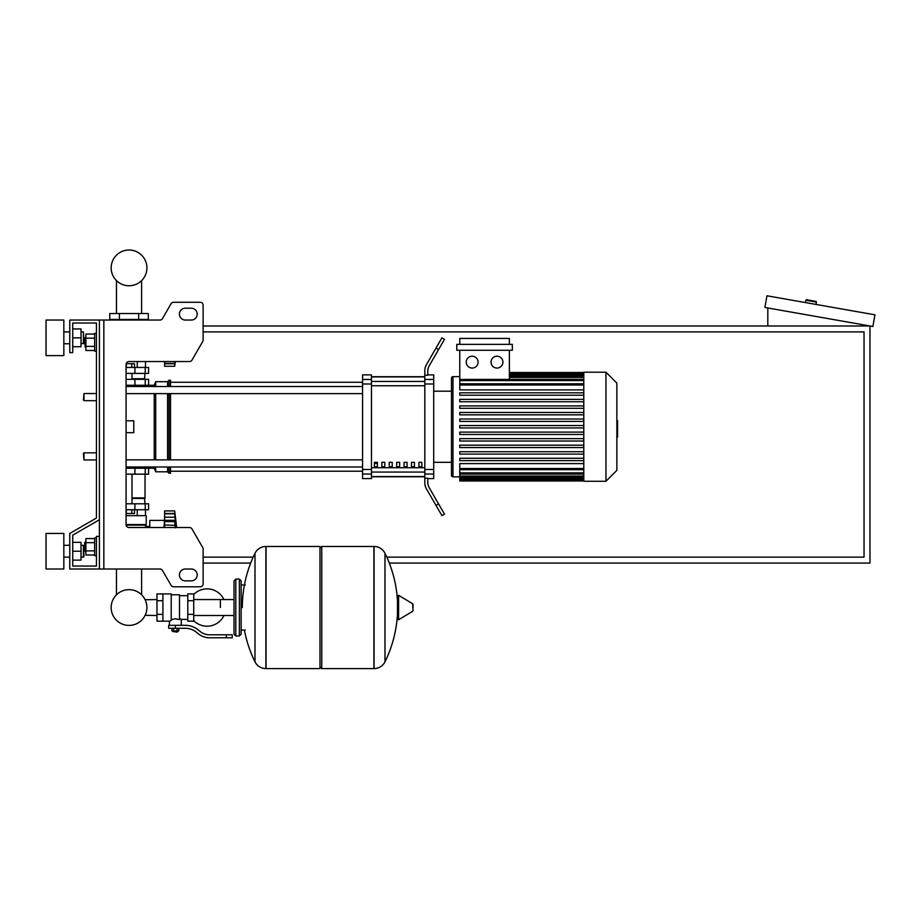 <?xml version="1.0" encoding="UTF-8"?>
<svg xmlns="http://www.w3.org/2000/svg" width="921" height="921" viewBox="0 0 921 921"><rect width="100%" height="100%" fill="white"/><g stroke="black" fill="none" stroke-linecap="round" stroke-linejoin="round"><path stroke-width="1.38" d="M103.843 320.048L103.843 569.005L99.399 569.005L99.399 320.048L159.92 320.048A2.959 2.959 0 0 0 162.487 318.574L171.053 303.746A2.959 2.959 0 0 1 173.609 302.272L200.168 302.272A2.959 2.959 0 0 1 203.127 305.231L203.127 339.999A2.959 2.959 0 0 1 202.735 341.484L192.005 360.065A2.959 2.959 0 0 1 189.438 361.539L129.032 361.539A2.959 2.959 0 0 0 126.073 364.509L126.073 524.556L146.22 524.556L145.265 527.514M103.843 569.005L159.92 569.005A2.959 2.959 0 0 1 162.487 570.49L171.053 585.307A2.959 2.959 0 0 0 173.609 586.792L200.168 586.792A2.959 2.959 0 0 0 203.127 583.822L203.127 549.054A2.959 2.959 0 0 0 202.735 547.569L192.005 528.999A2.959 2.959 0 0 0 189.438 527.514L129.032 527.514A2.959 2.959 0 0 1 126.073 524.556M185.351 308.201A5.929 5.929 0 0 0 179.422 314.119A5.929 5.929 0 0 0 185.351 320.048L191.269 320.048A5.929 5.929 0 0 0 197.198 314.119A5.929 5.929 0 0 0 191.269 308.201L185.351 308.201A5.929 5.929 0 0 0 179.422 314.119A5.929 5.929 0 0 0 185.351 320.048M191.269 569.005A5.929 5.929 0 0 1 197.198 574.934A5.929 5.929 0 0 1 191.269 580.863L185.351 580.863A5.929 5.929 0 0 1 179.422 574.934A5.929 5.929 0 0 1 185.351 569.005L191.269 569.005A5.929 5.929 0 0 1 197.198 574.934A5.929 5.929 0 0 1 191.269 580.863M159.92 320.048A2.959 2.959 0 0 0 162.487 318.574L171.053 303.746A2.959 2.959 0 0 1 173.609 302.272L200.168 302.272A2.959 2.959 0 0 1 203.127 305.231L203.127 339.999A2.959 2.959 0 0 1 202.735 341.484L192.005 360.065A2.959 2.959 0 0 1 189.438 361.539M99.399 320.048L69.766 320.048L69.766 352.651L72.724 352.651L72.724 323.018L96.429 323.018L96.429 333.39L94.656 333.39L94.656 351.166L96.429 351.166L96.429 393.555L83.984 393.555L83.984 400.67L83.397 400.071L83.984 393.555M85.169 337.535L84.582 338.134L85.169 347.021L85.169 337.535L85.883 337.535M94.656 334.07L85.883 334.07L85.883 350.498L94.656 350.498M94.656 338.168L85.883 338.168M94.656 346.388L85.883 346.388M96.429 555.674L94.656 555.674L94.656 537.887L96.429 537.887M85.169 542.032L85.169 551.518L84.582 542.63L85.883 542.032M94.656 554.995L85.883 554.995L85.883 538.566L94.656 538.566M94.656 550.885L85.883 550.885M94.656 542.676L85.883 542.676M185.351 569.005A5.929 5.929 0 0 0 179.422 574.934A5.929 5.929 0 0 0 185.351 580.863M159.92 569.005A2.959 2.959 0 0 1 162.487 570.49L171.053 585.307M173.609 586.792L200.168 586.792M203.127 583.822L203.127 549.054M202.735 547.569L192.005 528.999M191.269 308.201A5.929 5.929 0 0 1 197.198 314.119A5.929 5.929 0 0 1 191.269 320.048M72.724 323.018L96.429 323.018L72.724 323.018L96.429 323.018L96.429 518.039L69.766 533.443L69.766 569.005L99.399 569.005M99.399 536.402L96.429 536.402L96.429 566.047L72.724 566.047L72.724 535.147L99.399 519.755M83.984 452.833L83.397 453.42L83.984 459.936L83.984 452.833L96.429 452.833L96.429 400.67L96.429 452.833M389.295 563.076L869.977 563.076L869.977 325.976L203.127 325.976M203.127 563.076L250.662 563.076M203.127 331.905L864.048 331.905L864.048 557.147L386.808 557.147M253.148 557.147L203.127 557.147M805.484 302.572L805.898 300.234A0.587 0.587 0 0 1 806.577 299.751L815.925 301.397A0.587 0.587 0 0 1 816.409 302.088L815.994 304.425M767.815 325.976L767.815 307.971M874.95 314.821L872.889 326.495L764.902 307.453L766.963 295.779L874.95 314.821M156.973 615.504L145.115 615.32A17.867 17.867 0 0 1 111.165 607.538A17.867 17.867 0 0 1 129.032 589.659A17.867 17.867 0 0 1 146.911 607.538A17.867 17.867 0 0 1 129.032 625.405A17.867 17.867 0 0 1 111.165 607.538A17.867 17.867 0 0 0 145.115 615.32A17.867 17.867 0 0 1 111.165 607.538A17.867 17.867 0 0 1 116.472 594.828A17.867 17.867 0 0 0 111.165 607.538A17.867 17.867 0 0 1 116.472 594.828L116.472 569.005M220.395 607.538L220.395 599.559L220.395 607.538M141.604 569.005L141.604 594.828A17.867 17.867 0 0 1 145.115 599.744A17.867 17.867 0 0 0 141.604 594.828A17.867 17.867 0 0 1 145.115 599.744L156.973 599.559M193.721 620.604A18.673 18.673 0 0 0 223.941 615.504M223.941 599.559A18.673 18.673 0 0 0 193.721 594.471M162.902 593.907L171.202 593.907L171.202 620.489L169.418 621.168L156.973 621.168L156.973 593.907L162.902 593.907L162.902 621.168M187.792 619.396L181.276 619.396L181.276 625.313M187.792 600.722L187.792 621.168L193.721 621.168L193.721 593.907L187.792 593.907L187.792 600.722L193.721 600.722M187.792 595.68L179.503 595.68M179.503 618.613L181.276 619.396M171.202 619.557L175.347 618.82L179.503 619.557L179.503 594.793L171.202 594.793M177.718 631.541L172.975 631.541L177.131 632.128L177.718 630.954M177.062 628.283L177.062 630.954L178.766 630.954L178.766 628.283M171.928 628.283L171.928 630.954L177.062 630.954M173.643 628.283L173.643 630.954M226.324 637.769L232.253 637.769L232.253 634.799L226.324 634.799L226.324 637.769L209.528 637.769A17.787 17.787 0 0 1 198.418 633.867L196.311 632.174A17.787 17.787 0 0 0 185.202 628.283L168.681 628.283L168.681 625.313L175.347 625.313L175.347 628.283M175.347 625.313L185.202 625.313A20.746 20.746 0 0 1 198.165 629.86L200.271 631.553A14.817 14.817 0 0 0 209.528 634.799L226.324 634.799M187.792 614.353L193.721 614.353M162.902 600.722L156.973 600.722M162.902 614.353L156.973 614.353M373.926 668.588L373.926 546.487L374.076 668.588A12.146 12.146 0 0 0 384.978 661.808L384.978 553.256A12.146 12.146 0 0 0 374.076 546.487L321.763 546.487L321.763 668.588L373.926 668.588M397.481 607.538L397.481 595.956L398.609 595.311L398.609 619.752L397.481 619.119L397.481 607.538M413.045 607.538L413.045 604.395L413.045 607.538M254.99 553.256A12.146 12.146 0 0 1 265.881 546.487L319.978 546.487L319.978 668.588L266.042 668.588L266.042 546.487L265.881 668.588A12.146 12.146 0 0 1 254.99 661.808L254.99 553.256A122.7 122.7 0 0 0 242.327 607.538M239.368 579.079L235.811 579.079L235.811 635.985L239.368 635.985L239.368 579.079L241.141 580.863L241.141 585.008L245.297 585.008M245.297 630.056L241.141 630.056L241.141 634.212L241.141 580.863M96.429 518.039L96.429 393.555M96.429 566.047L72.724 566.047L96.429 566.047L72.724 566.047L72.724 560.118L81.025 560.118L81.025 542.331L72.724 542.331L72.724 535.147L72.724 560.118M126.073 468.236L148.592 468.236L148.592 474.165L126.073 474.165M134.961 468.236L134.961 467.051L126.073 467.051M131.772 509.727L131.772 513.527L134.512 513.527L134.512 509.727M131.772 513.527L126.292 513.527L126.292 509.727M164.606 518.028L164.007 527.514M164.007 520.4L149.778 520.4L149.778 527.514M164.606 527.514L164.606 520.307L175.324 520.307L174.679 521.585L175.324 527.883M164.606 521.585L174.679 521.585L175.324 520.307L174.679 513.78L175.036 514.735L174.679 513.78L164.606 513.78L164.606 510.913L174.679 510.913L175.036 514.735M175.255 519.03L175.163 518.189L175.255 519.03M164.606 520.307L164.606 513.78M164.606 524.993L175.105 525.327M126.073 515.656L146.22 515.656L146.22 524.556M126.131 525.143L145.633 525.143M149.778 526.386L145.633 526.386M145.46 515.656L145.46 509.727M137.252 515.656L137.252 509.727M145.034 474.165L145.034 497.881L132.002 497.881M144.447 497.881L145.034 503.799M126.073 509.727L148.592 509.727L148.592 503.799L126.073 503.799M132.002 498.468L145.034 498.468M164.606 510.913L174.679 510.913L176.682 527.514M175.186 525.879L175.266 526.674M144.447 379.325L145.034 373.396M132.002 378.738L145.034 378.738M126.073 367.467L148.592 367.467L148.592 373.396L126.073 373.396M126.073 386.44L134.961 386.44L134.961 385.254M126.189 363.68L134.512 363.68L134.512 367.467M131.772 363.68L131.772 367.467M126.292 363.68L126.292 367.467M174.829 361.539L174.679 366.282L164.606 366.282L164.606 361.539M164.606 363.427L174.679 363.427L175.036 362.471M175.036 363.749L164.606 363.749M138.668 313.531L148.304 313.531L148.304 319.46L109.772 319.46L109.772 313.531L138.668 313.531L138.668 319.46M119.408 319.46L119.408 313.531M137.252 361.539L137.252 367.467M145.46 361.539L145.46 367.467M112.604 320.048L112.604 319.46M120.824 320.048L120.824 319.46M145.46 320.048L145.46 319.46M137.252 320.048L137.252 319.46M146.22 361.539L129.032 361.539M126.073 385.254L148.592 385.254L148.592 379.325L126.073 379.325M146.911 267.884A17.867 17.867 0 0 0 129.032 250.017A17.867 17.867 0 0 0 111.165 267.884A17.867 17.867 0 0 0 129.032 285.763A17.867 17.867 0 0 0 146.911 267.884M616.863 420.609L617.577 420.609L617.577 432.882L616.863 432.882M617.577 431.408L616.863 431.408M617.577 432.882L617.577 437.153L616.863 437.153M617.577 437.153L616.863 437.406M583.787 426.745L583.787 372.211L605.96 372.211L605.96 481.28L583.787 481.28L583.787 426.745M605.96 481.28L616.863 470.378L616.863 383.124L605.96 372.211M451.486 378.14A1.485 1.485 0 0 1 452.971 376.654L452.971 476.836A1.485 1.485 0 0 1 451.486 475.351L451.486 378.14L451.486 391.183L433.71 391.183M583.787 389.882L459.763 389.882L459.763 350.279M472.162 356.208A5.929 5.929 0 0 1 478.091 362.137A5.929 5.929 0 0 1 472.162 368.066A5.929 5.929 0 0 1 466.233 362.137A5.929 5.929 0 0 1 472.162 356.208M496.972 356.208A5.929 5.929 0 0 1 502.901 362.137A5.929 5.929 0 0 1 496.972 368.066A5.929 5.929 0 0 1 491.043 362.137A5.929 5.929 0 0 1 496.972 356.208M512.341 350.279L456.793 350.279L456.793 344.35L512.341 344.35L512.341 350.279M509.371 350.279L509.371 379.417M459.763 344.35L459.763 338.421L509.371 338.421L509.371 344.35M583.787 468.501L459.763 468.501L459.763 463.608L583.787 463.608M583.787 427.931L459.763 427.931L459.763 425.56L583.787 425.56M583.787 460.65L459.763 460.65L459.763 458.278L583.787 458.278M583.787 454.111L459.763 454.111L459.763 451.739L583.787 451.739M583.787 447.56L459.763 447.56L459.763 445.188L583.787 445.188M583.787 441.021L459.763 441.021L459.763 438.649L583.787 438.649M583.787 434.47L459.763 434.47L459.763 432.11L583.787 432.11M583.787 419.02L459.763 419.02L459.763 421.392L583.787 421.392M583.787 412.47L459.763 412.47L459.763 414.841L583.787 414.841M583.787 405.931L459.763 405.931L459.763 408.302L583.787 408.302M583.787 399.38L459.763 399.38L459.763 401.752L583.787 401.752M583.787 392.841L459.763 392.841L459.763 395.213L583.787 395.213M459.763 468.501L459.763 480.981L583.787 480.981M433.71 462.307L451.486 462.307L451.486 475.351M418.894 462.307L421.853 462.307L421.853 466.751L418.894 466.751L418.894 462.307M411.48 462.307L414.438 462.307L414.438 466.751L411.48 466.751L411.48 462.307M404.066 462.307L407.036 462.307L407.036 466.751L404.066 466.751L404.066 462.307M396.663 462.307L399.622 462.307L399.622 466.751L396.663 466.751L396.663 462.307M389.249 462.307L392.219 462.307L392.219 466.751L389.249 466.751L389.249 462.307M381.847 462.307L384.805 462.307L384.805 466.751L381.847 466.751L381.847 462.307M374.433 462.307L377.403 462.307L377.403 466.751L374.433 466.751L374.433 462.307M424.823 376.919L371.474 376.919M371.474 476.571L424.823 476.571M424.823 379.464L424.823 383.999L433.71 383.999L433.71 379.464L424.823 379.464L424.823 375.227L427.781 375.227L427.781 371.439A11.858 11.858 0 0 1 429.37 365.51A11.858 11.858 0 0 0 427.781 371.439M433.71 383.999L433.71 469.491L424.823 469.491L424.823 383.999M424.823 469.491L424.823 474.027L433.71 474.027L433.71 469.491M433.71 474.027L433.71 478.609L427.781 478.609M426.4 488.775A11.858 11.858 0 0 1 424.823 482.846L424.823 478.264L424.823 482.846A11.858 11.858 0 0 0 426.4 488.775L436.001 505.387L438.569 503.914L429.37 487.98A11.858 11.858 0 0 1 427.781 482.051L427.781 478.264L424.823 478.264L424.823 474.027M427.781 374.882L433.71 374.882L433.71 379.464M362.575 379.464L362.575 374.882L371.474 374.882L371.474 379.464L362.575 379.464L362.575 383.999L371.474 383.999L371.474 379.464M371.474 383.999L371.474 469.491L362.575 469.491L362.575 474.027L371.474 474.027L371.474 469.491M371.474 474.027L371.474 478.609L362.575 478.609L362.575 474.027M362.575 469.491L362.575 383.999M371.474 376.712L424.823 376.712M371.474 476.779L424.823 476.779M438.569 503.914L444.498 514.171L441.93 515.656L436.001 505.387M438.569 349.577L444.498 339.319L441.93 337.834L436.001 348.103L438.569 349.577L429.37 365.51M424.823 370.645L424.823 375.227L424.823 370.645A11.858 11.858 0 0 1 426.4 364.716L436.001 348.103M429.37 487.98A11.858 11.858 0 0 1 427.781 482.051M126.073 393.624L362.575 393.624M126.073 386.521L362.575 386.521M377.403 466.751L377.403 462.307M374.433 463.424L377.403 463.424M148.592 468.236L154.221 468.236L155.707 471.794L167.564 471.794L169.05 473.279L170.523 473.279L170.523 466.982M148.592 385.254L154.221 385.254L155.707 381.697L167.564 381.697L169.05 380.212L170.523 380.212L170.523 386.521M146.819 385.254L145.553 386.521M145.553 466.982L146.819 468.236M154.221 468.236L154.221 466.982M154.221 459.867L154.221 393.624M154.221 386.521L154.221 385.254M126.073 420.816L133.775 420.816L133.775 432.674L126.073 432.674M170.523 459.867L170.523 393.624M169.05 473.279L169.05 466.982M169.05 459.867L169.05 393.624M169.05 386.521L169.05 380.212M167.564 471.794L167.564 466.982M167.564 459.867L167.564 393.624M167.564 386.521L167.564 381.697M155.707 471.794L155.707 466.982M155.707 459.867L155.707 393.624M155.707 386.521L155.707 381.697M46.05 355.621L46.05 320.048L63.837 320.048L63.837 355.621L46.05 355.621M83.397 343.763L83.397 331.905L83.984 343.165L81.025 343.763M46.05 551.219L46.05 569.005L63.837 569.005L63.837 533.443L46.05 533.443L46.05 551.219M83.397 557.147L83.984 556.56L83.397 545.301L83.397 557.147L81.025 557.147M72.724 551.219L81.025 551.219M72.724 328.947L81.025 328.947L81.025 346.722L72.724 346.722M72.724 337.834L81.025 337.834M96.429 323.018L96.429 333.39L96.429 323.018M72.724 542.331L72.724 535.147M805.898 300.234L816.409 302.088M374.076 668.588L374.076 546.487M413.045 610.669L412.677 603.762L398.609 595.311M265.881 546.487L265.881 668.588M134.927 474.165L134.927 468.236M145.242 474.165L145.242 468.236M164.606 517.211L175.036 517.211M164.606 513.446L175.036 513.446M134.927 503.799L134.927 509.727M145.242 503.799L145.242 509.727M134.927 373.396L134.927 367.467M145.242 373.396L145.242 367.467M134.927 379.325L134.927 385.254M145.242 379.325L145.242 385.254M617.577 426.757L616.863 426.757M617.577 422.083L616.863 422.083M583.787 374.099L509.371 374.099M583.787 375.331L509.371 375.331M583.787 377.46L509.371 377.46M583.787 384.99L459.763 384.99M583.787 380.603L459.763 380.603M583.787 479.392L459.763 479.392M583.787 478.16L459.763 478.16M583.787 476.03L459.763 476.03M583.787 472.887L459.763 472.887M424.823 381.432L371.474 381.432M424.823 467.718L371.474 467.718M371.474 472.059L424.823 472.059M371.474 385.772L424.823 385.772M85.883 347.021L85.169 347.021M85.883 551.518L85.169 551.518M141.604 313.531L141.604 280.594M116.472 280.594L116.472 313.531M96.429 459.936L83.984 459.936M96.429 400.67L83.984 400.67M234.026 615.504L193.721 615.504M234.026 599.559L193.721 599.559M169.418 621.168L169.418 625.313M172.975 630.954L172.975 631.541M384.978 661.808A122.7 122.7 0 0 0 397.481 613.559M397.481 601.505A122.7 122.7 0 0 0 384.978 553.256M412.677 603.762L413.045 604.395M412.677 611.302L398.609 619.752M319.978 548.26L321.763 546.487M319.978 666.816L321.763 668.588M244.41 630.056A122.7 122.7 0 0 0 254.99 661.808M235.811 635.985L234.026 634.212L234.026 580.863L235.811 579.079M239.368 635.985L241.141 634.212M143.975 466.982L143.975 468.236M132.002 503.799L132.002 474.165M164.606 520.48L174.875 520.48M164.606 513.573L174.725 513.573M132.002 373.396L132.002 379.325M164.606 363.622L174.725 363.622M174.679 366.282L175.37 361.539M143.975 385.254L143.975 386.521M459.763 376.654L452.971 376.654M583.787 372.51L509.371 372.51M509.371 372.913L583.787 372.913M509.371 374.145L583.787 374.145M509.371 376.275L583.787 376.275M459.763 476.836L452.971 476.836M459.763 383.804L583.787 383.804M459.763 379.417L583.787 379.417M583.787 480.578L459.763 480.578M583.787 479.346L459.763 479.346M583.787 477.216L459.763 477.216M583.787 474.073L459.763 474.073M583.787 469.687L459.763 469.687M170.523 471.207L362.575 471.207M170.523 382.284L362.575 382.284M362.575 459.867L126.073 459.867M362.575 466.982L126.073 466.982M63.837 343.763L69.766 343.763M69.766 557.147L63.837 557.147M81.025 545.301L83.397 545.301M69.766 545.301L63.837 545.301M81.025 331.905L83.397 331.905M69.766 331.905L63.837 331.905"/></g></svg>
